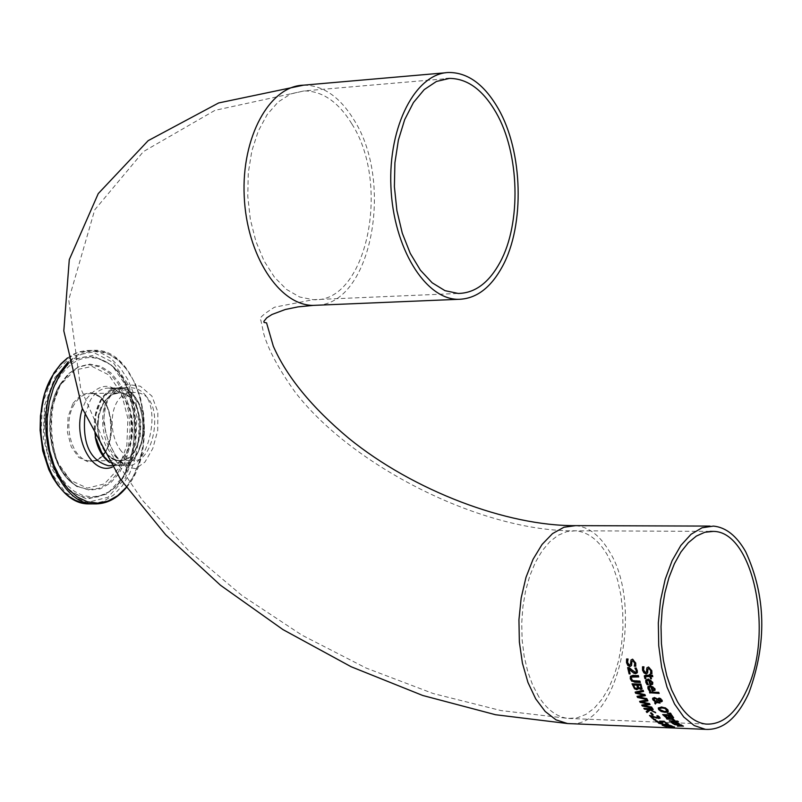 <?xml version="1.0" encoding="UTF-8"?>
<svg xmlns="http://www.w3.org/2000/svg" width="802" height="802" viewBox="0 0 802 802"><rect width="100%" height="100%" fill="white"/><g stroke="black" fill="none" stroke-linecap="round" stroke-linejoin="round"><path stroke-width="0.6" stroke-dasharray="4.01 3.01" d="M671.815 726.512L666.703 726.522M666.392 726.422L664.086 725.599L671.665 725.92L674.703 726.642L672.266 726.532M646.873 680.868L648.056 684.457M645.891 679.986L648.377 678.743L652.908 682.081L652.868 683.905M649.51 679.966L650.643 683.585L651.906 683.184M642.492 666.803L643.986 666.913M643.906 667.114L643.695 669.81L645.7 672.136L646.542 671.805M647.013 667.705L648.648 666.703L651.946 670.322L651.966 673.329M648.056 668.898L647.675 672.878M649.018 687.304L650.292 690.622M647.986 686.522L650.452 685.329L655.074 688.437L655.094 690.141M651.615 686.462L652.868 689.82L654.111 689.469M644.417 675.695L646.071 674.843L649.77 674.963M649.65 674.472L652.617 675.053L652.698 676.276M651.023 676.226L651.384 678.452M645.45 676.607L646.021 678.211M649.76 692.086L658.893 692.086L659.033 693.088M654.853 702.652L655.555 701.67M652.738 698.151L654.452 697.259L657.7 698.722M657.71 698.692L659.194 697.8L660.868 698.362L662.221 699.815L662.302 701.209M659.585 702.191L660.226 702.783M657.119 701.69L659.725 701.88M655.715 701.6L657.51 699.174M653.891 698.993L655.856 701.279M659.525 700.727L661.399 700.447M658.432 699.976L659.675 700.407M658.392 707.835L661.61 706.722L665.52 707.615L668.046 709.64L668.347 711.354M659.555 708.467L659.835 709.329L664.718 711.254L667.184 710.762M663.124 714.592L671.685 714.602L673.6 717.539M670.001 716.938L669.931 717.529M666.211 717.008L668.878 716.978M664.437 714.983L666.352 716.687M668.688 715.153L670.382 716.697L672.427 716.908M667.585 713.219L670.652 712.878L670.873 713.66M675.484 720.988L676.266 721.168M668.858 720.717L675.635 720.657M672.818 719.013L674.562 720.206M666.923 718.552L673.199 718.472L673.8 719.053L673.289 719.033M671.454 722.141L673.59 721.569L678.923 723.013L679.244 723.785M672.698 722.502L674.191 723.414L673.479 723.514M675.094 724.116L674.031 723.725M675.053 724.096L674.191 723.414M677.69 722.782L675.515 722.141M676.938 723.855L678.191 723.424M675.023 722.091L677.088 723.514M677.129 721.018L677.991 721.279M680.948 724.838L683.244 725.99M681.55 725.178L680.958 724.797M680.858 724.787L681.7 724.828M682.161 725.519L680.878 724.998M674.241 724.507L681.008 724.437M675.053 724.547L674.392 724.166M632.066 661.209L631.555 665.49M630.984 660.056L632.708 658.863L635.876 662.733L635.816 665.961M627.996 659.294L627.685 662.211L629.61 664.698L630.452 664.347M626.683 658.983L628.076 659.104M629.109 668.597L630.292 673.58M627.886 667.615L629.059 667.294L635.364 671.986L636.347 671.535M636.187 668.086L637.47 670.412L637.329 672.627M634.923 668.046L636.357 667.735M631.334 677.269L632.668 680.256L640.086 680.888L640.207 682.091M630.332 676.367L632.968 675.124L638.492 675.304L638.582 676.577M632.307 683.845L641.019 683.805L642.111 688.778M638.603 687.926L638.402 688.878M634.843 687.926L637.46 688.006M633.59 684.707L634.994 687.605M637.831 684.858L639.064 687.484L641.049 687.785M638.863 696.617L646.983 698.362L647.314 699.635M637.079 692.497L645.079 694.321L645.409 695.685M635.405 692.046L643.284 690.021L643.585 691.464M637.319 696.306L643.795 694.753M642.031 705.008L648.377 703.675M639.876 701.309L647.595 699.575L647.816 700.597M651.625 707.123L652.307 707.625M643.565 705.249L651.775 706.813M649.49 703.625L650.161 704.216M641.55 701.68L649.63 703.314M649.309 709.008L655.114 711.554L655.825 712.457L655.234 712.206M644.217 708.356L652.798 708.356L652.978 709.148M646.472 711.414L648.888 709.329M651.545 712.948L653.399 714.642M650.472 712.908L651.685 712.637M651.224 715.805L653.049 718.101M657.57 715.885L656.918 715.534L658.181 715.584L659.906 716.858L660.226 717.94M649.941 715.484L659.064 717.339M655.003 719.304L655.946 719.655M653.319 719.234L655.154 718.973M661.61 721.339L662.642 722.652M660.407 721.158L664.337 720.978L666.472 722.973M655.815 720.808L656.888 720.517L658.803 722.061L661.47 722.151M659.114 722.502L658.201 722.261M662.763 725.038L664.467 724.296L658.843 722.923L664.958 724.116L667.675 723.314L667.996 723.945M671.795 725.94L665.871 724.567M670.993 725.569L671.956 725.589M666.352 724.396L671.144 725.219M103.227 403.175L111.237 394.694L120.831 392.609L130.104 397.261L137.232 407.697L140.851 421.842L140.26 436.92L135.588 450.032L127.708 458.584L118.155 460.879L108.811 456.408L101.543 445.992L97.834 431.697L98.435 416.398L103.227 403.175M101.182 400.218L110.205 390.674L121.002 388.338L131.428 393.592L139.438 405.341L143.498 421.23L142.836 438.193L137.583 452.919L128.731 462.553L117.994 465.15L107.478 460.127L99.288 448.418L95.097 432.328L95.779 415.095L101.182 400.218M109.303 462.042L119.027 465.621C140.951 468.117 152.761 420.91 136.009 398.494L131.799 393.491L128.25 390.704L123.177 388.399L119.237 387.807C100.661 391.797 92.811 408.499 95.699 437.902M114.205 455.155L121.032 462.674L124.942 464.909L127.859 465.541C149.593 468.829 168.961 386.564 127.899 387.587C98.977 385.501 95.538 432.93 114.205 455.155M116.42 457.17L108.13 441.16L103.628 422.363L105.072 404.318L113.142 390.654L126.054 384.248L140.3 386.193L151.939 396.138L157.874 412.068L157.693 430.634L152.801 448.448L144.941 462.082L135.738 468.669L126.084 466.975L116.42 457.17M103.418 403.446C95.528 419.927 96.05 435.957 104.982 451.556L111.568 458.072L115.829 460.027L119.127 460.569C146.966 463.315 147.177 392.128 119.318 392.87L114.265 393.672L110.636 395.496L106.245 399.456L103.418 403.446M121.433 451.356C105.593 431.977 110.195 390.634 133.944 392.509C167.768 391.667 154.796 463.245 133.854 460.418L127.538 457.912L121.433 451.356M571.535 723.715C618.933 725.71 644.196 605.019 608.858 550.603C599.515 535.124 588.437 526.804 575.615 525.641M103.117 403.456L105.944 399.466L110.335 395.506L115.207 393.301L119.017 392.88C146.876 392.128 146.676 463.325 118.826 460.579C101.032 461.11 90.436 423.045 103.117 403.456M74.426 404.108C61.714 423.576 72.34 461.401 90.205 460.869C118.145 463.596 118.335 392.84 90.385 393.582L86.566 394.013L81.674 396.208L78.305 398.995L74.426 404.108M109.533 462.413L118.726 465.631C150.756 468.809 150.997 386.945 118.937 387.817C111.759 387.827 105.674 391.877 100.701 399.957C94.776 410.664 92.942 422.995 95.207 436.95M84.942 414.875L90.345 400.198C95.328 392.128 101.423 388.098 108.611 388.078C139.628 387.095 141.132 465.551 110.135 465.701L114.937 464.508L119.618 461.541L123.919 456.829L127.518 450.604L130.195 443.165L131.779 434.925L132.19 426.283L131.398 417.672L129.443 409.521L126.445 402.253L122.586 396.238L118.135 391.797L113.403 389.08L108.611 388.078L118.937 387.817C151.197 386.975 150.956 468.749 118.726 465.631L111.568 465.691M72.982 403.326L81.192 394.704L91.047 392.579L100.561 397.311L107.879 407.917L111.598 422.283L110.997 437.611L106.195 450.924L98.115 459.616L88.31 461.962L78.716 457.411L71.258 446.834L67.438 432.308L68.06 416.759L72.982 403.326M60.26 385.1L51.549 408.739L50.456 436.168L57.223 461.752L70.406 480.288L87.278 488.127L104.43 483.887L118.516 468.579L126.856 445.31L127.899 418.574L121.463 393.481L108.721 374.875L92.08 366.454L74.766 370.033L60.26 385.1M53.173 374.945L42.326 404.258L40.972 438.323L49.393 470.062L65.784 492.999L86.706 502.623L107.919 497.28L125.292 478.303L135.568 449.541L136.861 416.539L128.921 385.551L113.212 362.504L92.651 351.988L71.198 356.329L53.173 374.945M67.518 358.053L78.145 352.278L89.343 350.444L100.27 352.519L110.636 358.273L119.949 367.386L127.769 379.376L133.723 393.662L137.543 409.541L139.057 426.243L138.205 443.005L135.017 459.005L129.643 473.491L122.325 485.761L113.393 495.225L103.288 501.37L92.471 503.887M94.075 503.887L105.242 502.503L115.839 497.25L125.323 488.418L133.232 476.488L139.187 462.092L142.896 445.942L144.19 428.87L142.997 411.697L139.378 395.286L133.503 380.459L125.653 367.968L116.21 358.454L105.643 352.439L92.501 350.304L84.671 351.657L78.947 353.943L68.25 361.692M54.897 377.401L72.06 359.637L92.511 355.476L112.13 365.491L127.127 387.466L134.696 417.03L133.463 448.518L123.658 475.957L107.077 494.042L86.847 499.115L66.897 489.922L51.288 468.047L43.268 437.802L44.561 405.351L54.897 377.401M68.551 363.136L78.145 355.627L88.561 351.637L99.298 351.326L109.824 354.664L119.638 361.451L128.28 371.336L135.368 383.837L140.581 398.343L143.678 414.173L144.53 430.604L143.097 446.864L139.448 462.203L133.733 475.927L126.225 487.375M112.42 467.035C130.515 455.596 135.969 435.526 128.791 406.815C116.33 382.604 102.305 379.887 86.716 398.664L82.385 408.599M60.34 384.068L68.411 373.812L77.914 367.226L88.611 364.709L99.368 366.745L109.403 373.12L118.014 383.346L124.601 396.669L128.721 412.128L130.094 428.639L128.631 445.05L124.42 460.218L117.764 473.06L109.102 482.674L99.037 488.328L88.28 489.601L77.614 486.343C50.626 473.852 40.461 414.704 60.34 384.068M61.203 383.667L69.343 373.321L78.937 366.674L89.714 364.148L100.561 366.193L110.676 372.629L119.358 382.945L126.004 396.378L130.155 411.977L131.538 428.639L130.064 445.19L125.824 460.478L119.117 473.441L110.385 483.135L100.23 488.849L89.393 490.132L78.626 486.834C51.408 474.253 41.163 414.574 61.203 383.667M56.24 378.354L50.947 389.08L47.097 401.241L44.832 414.383L44.24 428.017L45.363 441.611L48.13 454.664L52.441 466.664L58.135 477.19L64.992 485.832L72.731 492.288L81.082 496.348L89.714 497.872L98.315 496.819L106.586 493.26C143.608 473.982 143.869 384.288 106.937 362.354C87.859 351.216 70.957 356.549 56.24 378.354M58.215 378.985C72.731 357.461 89.393 352.198 108.22 363.176C144.651 384.81 144.39 473.35 107.869 492.368L99.709 495.877L91.227 496.909L82.706 495.405L74.476 491.395L66.847 485.02L60.09 476.488L54.476 466.112L50.215 454.263L47.488 441.391L46.386 427.977L46.967 414.534L49.203 401.561L53.002 389.561L58.215 378.985M538.814 696.768L532.638 685.028L527.696 671.364L524.157 656.196L522.142 640.016L521.711 623.334L522.894 606.703L525.641 590.643L529.861 575.686L535.405 562.292L542.102 550.884L549.721 541.811L558.022 535.335L566.733 531.636L575.585 530.794C587.716 531.906 598.192 539.776 607.034 554.403L612.989 566.453L617.67 580.287L620.938 595.475L622.713 611.535L622.923 628.006L621.58 644.367L618.723 660.126L614.412 674.823L608.798 687.986L602.031 699.204L594.322 708.116L585.881 714.422L576.989 717.9L567.916 718.402C556.949 717.028 547.245 709.82 538.814 696.768M351.928 124.029C391.396 185.462 366.103 303.667 313.171 299.687L299.627 297.001L286.504 289.402L274.434 277.181L264.048 260.901L255.878 241.322L250.344 219.417L247.768 196.259L248.269 173.052L251.828 150.966L258.254 131.127L267.206 114.516L278.214 101.934L290.705 93.954L304.048 90.927C322.484 90.927 338.444 101.964 351.928 124.029M317.542 305.201C371.136 303.106 394.193 182.846 354.143 120.17C339.908 96.821 323.036 85.162 303.537 85.172M713.449 526.102L709.971 526.092M103.268 403.376L106.095 399.386L110.465 395.456L115.277 393.291L119.017 392.88L90.385 393.582C117.663 392.348 117.463 464.147 90.205 460.869L118.826 460.579L112.019 458.493L105.884 453.03L101.112 444.699L98.987 437.982L97.724 429.23L98.756 415.316L103.268 403.376M67.498 357.923L73.453 354.223L79.699 351.757L86.105 350.564L94.476 350.273C140.43 348.409 162.204 447.336 126.335 487.536M77.914 367.226L68.23 373.943L60.1 384.288C40.341 414.965 50.255 473.511 77.614 486.343L78.626 486.834C76.952 487.927 71.368 482.202 61.894 469.661C54.245 463.837 43.228 411.115 61.774 383.135L69.764 373L77.914 367.226M106.586 493.26C143.368 474.463 143.638 383.837 106.937 362.354L108.22 363.176C145.172 385.702 144.921 472.348 107.869 492.368L106.586 493.26M710.111 531.375L575.585 530.794C483.205 532.217 352.058 466.654 294.885 391.777C278.906 369.351 268.56 350.143 263.838 334.163L260.83 320.048C258.114 318.905 262.675 314.625 274.495 307.216L313.171 299.687L458.193 293.452M705.83 724.066L567.916 718.402L500.999 710.572L433.18 693.529L366.163 668.066L301.793 635.064L241.913 595.465L188.249 550.242L142.425 500.247L105.964 446.092L80.631 388.138L68.731 299.727L94.736 209.823L143.388 151.608L214.976 110.345L304.048 90.927L446.052 78.696M448.96 72.481L445.391 72.792M119.237 387.807L127.899 387.587L121.904 388.318L116.26 390.825L111.668 394.694L109.122 398.003L105.613 405.712L103.919 417.812L105.413 430.905L107.989 439.807L111.749 448.559L116.14 455.957C122.135 463.115 126.044 466.313 127.859 465.541L119.027 465.621M119.127 460.569L133.854 460.418M119.318 392.87L133.944 392.509"/><path stroke-width="1.2" d="M666.632 726.672L663.926 725.96L671.505 726.271L674.542 727.003L666.743 726.442M648.056 684.457L646.592 683.404L645.881 680.026L648.227 679.073L652.748 682.412L652.638 684.337L650.141 684.647L648.648 679.936L646.873 680.868M651.906 683.184L651.013 680.587L649.51 679.966L650.482 683.916L651.695 683.575L651.805 682.312L649.359 680.297M652.638 684.337L649.991 684.978L648.648 679.936M648.497 680.276L646.753 681.109L648.367 684.808L647.304 684.437M647.154 684.768L645.841 682.452L645.74 680.317M647.675 672.878L646.232 673.53L644.126 672.567L642.693 669.881L642.592 666.803M646.592 669.419L647.013 667.705L648.477 667.063L651.785 670.673L651.916 673.68L650.502 673.63L650.773 670.733L648.908 668.537L647.936 669.139L647.655 672.938L646.071 673.88L643.966 672.908L642.532 670.221L642.492 666.803L643.976 666.843L643.535 670.161L645.55 672.477L646.502 671.926L646.933 667.825M646.542 671.805L646.763 669.068M650.813 672.828L650.933 670.382L649.069 668.186L648.056 668.898M651.966 673.329L650.663 673.289M650.292 690.622L648.818 689.64L647.986 686.522M655.094 690.141L652.407 690.813L650.763 686.442L649.018 687.304M654.111 689.469L653.139 687.043L651.615 686.462L652.718 690.151L653.921 689.84L653.981 688.667L651.465 686.793M650.612 686.763L648.898 687.535L650.633 690.963L649.409 690.923L648.026 688.778L647.856 686.803L650.302 685.65L654.933 688.758L655.064 690.211L652.257 691.134L650.763 686.442M644.878 678.582L644.287 675.936L645.921 675.184L649.61 675.304L649.399 674.462L650.332 674.492L650.542 675.334L652.467 675.394L652.788 676.627L650.873 676.567L651.485 678.793L650.552 678.763L649.941 676.537L645.51 676.567L645.881 678.612L644.878 678.582L644.417 675.695M649.61 675.304L649.65 674.472M652.698 676.276L650.873 676.567M645.69 678.261L645.029 678.241M649.941 676.537L645.67 676.226M650.552 678.763L650.091 676.196M651.384 678.452L650.713 678.432M659.033 693.088L650.041 692.768L649.76 692.086M649.901 693.088L649.48 692.076L658.753 692.407L659.174 693.419L650.041 692.768M655.414 701.981L652.818 699.775L652.607 698.402L654.302 697.57L657.56 699.033L659.054 698.111L662.071 700.136L662.282 701.299L661.169 701.87L658.241 700.417L656.968 702.011L659.585 702.191L660.086 703.103L656.587 702.502L655.324 704.056L654.663 702.883L655.555 701.67L652.958 699.454L652.738 698.151M655.324 704.056L654.853 702.652M656.587 702.502L655.475 703.735M659.906 702.773L656.738 702.181M656.968 702.011L658.241 700.417M662.302 701.209L659.966 701.239L658.392 700.106M657.369 699.494L655.094 698.612L653.78 699.204L655.715 701.6L657.51 699.174L655.234 698.291L653.891 698.993M658.873 699.244L658.432 699.976L659.525 700.727L661.379 700.577L659.585 699.083L658.632 699.494M661.399 700.447L661.449 699.755L659.013 698.933M668.347 711.354L665.319 712.046L661.399 711.224L658.813 709.279L658.392 707.835M667.184 710.762L667.033 709.61L665.189 708.216L662.171 707.595L659.555 708.467M659.695 709.64L664.577 711.574L667.164 710.863L665.048 708.527L662.031 707.915L659.434 708.687L659.695 709.64M668.076 711.815L665.179 712.356L661.249 711.544L658.673 709.6L658.262 708.096L661.46 707.043L665.369 707.925L667.906 709.96L668.216 711.494M666.051 717.499L662.683 714.572L671.535 714.923L673.59 717.69L669.86 717.269L668.537 718.071L666.051 717.499L663.124 714.592M669.931 717.529L666.201 717.178M673.6 717.539L670.051 716.938M668.828 717.068L667.705 715.113L664.287 715.304L667.835 717.409L668.978 716.747L667.705 715.113M667.555 715.434L664.287 715.304M672.427 716.908L671.274 715.254L668.537 715.474L671.635 717.339L672.467 716.808L671.274 715.254M671.134 715.584L668.537 715.474M670.873 713.66L667.585 713.219M667.184 713.219L670.502 713.199L671.164 714.021L667.184 713.219M669.49 721.229L676.116 721.499L669.429 720.737M675.685 721.148L669.64 720.898M674.562 720.206L673.028 719.474M673.289 719.033L672.667 719.334L674.953 720.557L673.901 720.156M672.678 719.304L666.923 718.552M673.941 720.186L671.725 719.294L667.023 719.103L666.412 718.532L673.048 718.803L673.66 719.374L672.667 719.334M673.479 723.514L671.454 722.141M673.88 724.066L675.094 724.116L672.898 723.675L671.304 722.341L673.439 721.9L679.274 723.855M679.244 723.785L676.898 723.885L674.171 722.051L672.698 722.502M679.174 724.066L676.898 723.885M676.738 724.226L674.171 722.051M674.021 722.391L672.507 722.682L674.031 723.755M676.507 722.712L674.873 722.422L676.938 723.855L678.141 723.655L676.647 722.412M678.121 723.574L677.69 722.782M675.515 722.141L674.873 722.422M677.991 721.279L677.129 721.018M677.269 721.589L676.547 720.998L678.432 721.63L677.419 721.259M683.244 725.99L674.241 724.507L680.858 724.787L683.404 726.191L677.63 725.89M677.5 726.181L681.9 726.01M679.865 725.108L675.053 724.547M680.878 724.998L680.026 724.757M631.555 665.49L630.091 666.191L628.026 665.169L626.693 662.292L626.683 658.983M635.816 665.961L634.512 665.921L634.873 662.803L633.089 660.447L632.066 661.209M630.452 664.347L630.984 660.056M634.342 666.272L634.713 663.164L632.918 660.818L631.936 661.46L631.535 665.55L629.931 666.552L627.856 665.52L626.522 662.652L626.583 658.983L628.066 659.023L627.515 662.572L629.45 665.058L630.412 664.467L631.064 659.926L632.537 659.234L635.715 663.094L635.755 666.312L634.512 665.921M629.109 673.891L627.645 667.605L628.898 667.645L635.204 672.327L636.197 671.865L636.257 670.632L634.923 668.046L636.187 668.086L637.309 670.763L637.309 672.698L635.605 673.69L633.7 673.119L628.948 668.948L630.131 673.921L629.109 673.891L627.886 667.615M630.041 673.57L629.269 673.55M628.948 668.948L631.866 671.725M633.7 673.119L632.026 671.384M637.329 672.627L635.755 673.349L633.861 672.778M636.237 671.765L636.417 670.282L635.324 668.056M640.207 682.091L634.953 681.921L631.986 680.958L630.422 678.462L630.332 676.367M638.582 676.577L633.319 676.407L631.334 677.269M631.836 681.289L630.272 678.803L630.372 676.307L632.808 675.464L638.332 675.645L638.683 676.928L631.495 677.099L631.274 678.833L632.507 680.587L639.936 681.219L640.317 682.432L634.793 682.241L631.986 680.958M634.522 688.798L632.036 683.835L640.868 684.136L642.081 688.878L640.828 689.479L638.452 688.246L636.858 689.73L634.522 688.798L632.307 683.845M638.402 688.878L636.999 689.409L634.673 688.477M642.111 688.778L640.978 689.159L638.643 687.926M637.48 687.946L636.848 684.828L633.44 685.038L634.843 687.926L636.357 688.577L637.63 687.615L636.848 684.828M636.698 685.149L633.44 685.038M640.988 687.926L640.417 684.948L637.68 685.179L638.913 687.805L640.227 688.317L641.139 687.595L640.417 684.948M640.267 685.269L637.68 685.179M645.279 695.414L638.713 696.928L646.833 698.682L647.314 699.635L637.58 697.469L637.039 696.357L643.645 695.073L635.645 693.269L635.144 692.106L643.134 690.342L643.585 691.464L636.938 692.808L643.475 691.194M643.645 695.073L635.796 692.948L635.405 692.046M647.114 699.234L637.72 697.159L637.319 696.306M636.938 692.808L644.938 694.632L645.409 695.685L638.713 696.928M642.322 706.021L641.72 705.058L648.237 703.996L640.146 702.382L639.585 701.369L647.445 699.885L647.956 700.858L641.41 701.991L649.49 703.625L650.021 704.537L643.425 705.57L651.625 707.123L652.166 707.945L642.322 706.021L642.031 705.008M651.906 707.554L642.472 705.71M648.237 703.996L640.297 702.071L639.876 701.309M643.425 705.57L649.861 704.266M641.41 701.991L647.816 700.597M655.234 712.206L650.091 709.95L647.134 712.246L646.472 711.414M652.978 709.148L649.159 709.329L655.685 712.777L650.091 709.95M649.951 710.261L646.983 712.567L646.222 711.605L648.888 709.329L644.217 708.356M648.748 709.65L644.407 709.138L643.846 708.336L652.658 708.677L653.219 709.479L649.159 709.329M652.176 714.913L650.472 712.908L651.545 712.948L653.249 714.963L652.176 714.913L650.893 712.928M652.948 714.622L652.327 714.602M653.049 718.101L649.941 715.484M660.226 717.94L656.898 717.85L651.224 715.805L653.419 718.442L652.407 718.402L649.48 715.464L658.041 717.85L658.943 717.61L657.57 715.885M659.084 717.279L657.891 716.076M657.75 716.397L656.828 715.855M656.808 715.895L658.031 715.905L660.216 718.061L658.763 718.482L656.898 717.85M656.748 718.171L654.753 717.168M654.602 717.489L651.084 716.126M654.121 719.915L653.319 719.234L655.003 719.304L655.795 719.985L654.121 719.915L653.871 719.254M655.384 719.635L654.272 719.594M662.642 722.652L659.114 722.502M666.472 722.973L663.956 721.439L661.61 721.339L662.642 722.843L658.482 722.722L655.495 720.798L660.347 722.642L661.5 722.101L660.407 721.158M658.201 722.261L655.815 720.808M661.5 722.101L659.645 721.128L664.186 721.309L666.151 722.963M665.991 723.294L663.956 721.439M663.805 721.77L661.46 721.67M664.307 724.637L658.683 723.264L664.798 724.457L667.515 723.655L668.337 724.156L666.201 724.737L671.795 725.94L665.72 724.918L663.023 725.579L662.161 725.178L664.417 724.386M663.023 725.579L662.763 725.038M665.72 724.918L663.184 725.229M666.201 724.737L667.996 723.945M745.68 551.716C736.637 535.836 725.89 527.295 713.449 526.102L702.071 527.766L691.023 534.302L680.858 545.44L672.106 560.678L665.199 579.305L660.527 600.397L658.332 622.883L658.723 645.62L661.69 667.444L667.063 687.254L674.562 704.056L683.785 717.028L694.251 725.579L705.439 729.349C722.762 730.351 737.238 718.241 748.867 692.998C767.093 643.154 766.03 596.056 745.68 551.716M95.699 437.902L102.806 455.285L109.303 462.042M677.58 701.91L671.595 689.86L666.803 675.825L663.374 660.257L661.429 643.625L661.028 626.492L662.191 609.4L664.868 592.899L668.978 577.53L674.382 563.766L680.898 552.047L688.306 542.723L696.367 536.067L704.828 532.257L713.419 531.395C753.238 531.455 774.08 633.019 746.943 689.66C735.925 713.539 722.221 725.008 705.83 724.066C695.174 722.682 685.76 715.304 677.58 701.91M496.147 112.701C519.656 153.403 521.44 223.347 500.077 262.284C488.939 282.775 474.974 293.161 458.193 293.452L444.98 290.655L432.168 282.795L420.398 270.184L410.263 253.382L402.283 233.181L396.9 210.575L394.394 186.716L394.905 162.796L398.393 140.049L404.689 119.618L413.451 102.536L424.208 89.624L436.418 81.463L449.451 78.406C467.456 78.496 483.015 89.934 496.147 112.701M502.453 266.384C524.939 225.312 523.064 151.678 498.313 108.741C484.448 84.651 467.997 72.561 448.96 72.481C415.717 73.062 388.138 125.984 390.925 186.746C393.261 247.507 425.11 299.357 458.183 299.326C475.927 299.036 490.684 288.058 502.453 266.384M709.971 526.092L575.615 525.641L563.896 527.255L552.518 533.611L542.062 544.448L533.059 559.285L525.972 577.41L521.18 597.931L518.934 619.816L519.355 641.951L522.423 663.194L527.967 682.482L535.696 698.843L545.21 711.494L555.997 719.845L567.525 723.544L571.535 723.715M95.207 436.95C97.593 448.779 102.365 457.27 109.533 462.413M111.568 465.691L108.41 465.721C90.085 460.619 82.265 443.666 84.942 414.875M92.471 503.887L88.942 503.887C48.441 504.899 24.23 418.323 53.503 374.103L60.04 365.08L67.518 358.053M68.25 361.692L58.656 373.953C29.403 418.223 53.604 504.889 94.075 503.887C106.265 504.247 117.022 498.804 126.335 487.536M126.225 487.375L117.603 495.726L107.999 501.07L97.814 503.145L87.498 501.821L77.523 497.13L68.34 489.24L60.391 478.503L54.035 465.371L49.584 450.463L47.258 434.453L47.178 418.093L49.343 402.153L53.644 387.386L59.869 374.464L68.551 363.136M82.385 408.599C72.36 437.942 92.16 475.897 112.42 467.035M445.391 72.792L303.537 85.172C269.492 85.904 241.322 137.373 244.219 196.31C246.655 255.247 279.266 305.482 313.151 305.392L317.542 305.201M705.439 729.349L567.525 723.544L495.556 714.732L422.734 695.474L351.146 666.743L282.996 629.62L220.48 585.249L165.643 534.754L120.37 479.075L82.275 408.328L63.809 330.865L69.283 259.637L98.245 193.613L148.159 140.661L218.645 102.947L303.537 85.172M94.075 503.887L82.205 502.824L75.599 500.358L69.273 496.558L63.318 491.476L57.854 485.2L52.982 477.862L48.782 469.581L42.706 450.804L40.1 430.253L40.431 415.917L44.651 393.541L53.945 372.89L60.822 363.928L67.498 357.923M713.419 531.395L710.111 531.375M449.451 78.406L446.052 78.696M458.183 299.326L313.151 305.392L297.923 306.895L285.301 309.492L271.958 314.494L266.805 317.772L263.858 321.361L264.058 322.464L266.565 322.865L273.312 346.173C286.745 376.77 311.918 407.496 348.84 438.353C413.381 490.804 507.145 526.152 575.615 525.641"/></g></svg>
